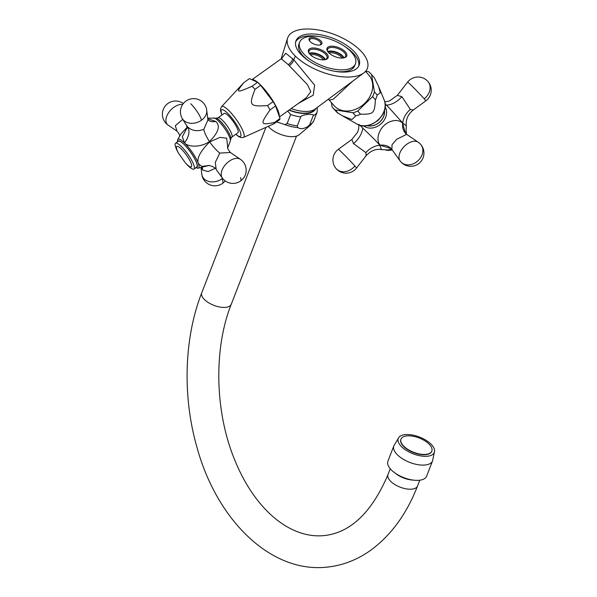 <?xml version="1.0" encoding="UTF-8"?>
<svg xmlns="http://www.w3.org/2000/svg" width="597" height="597" viewBox="0 0 597 597"><rect width="100%" height="100%" fill="white"/><g stroke="black" fill="none" stroke-linecap="round" stroke-linejoin="round"><path stroke-width="0.9" d="M295.358 56.125A42.663 19.761 -158.8 0 1 287.582 38.186A42.663 19.761 -158.8 0 1 317.514 29.85A42.663 19.761 -158.8 0 1 359.767 49.924A42.663 19.761 -158.8 0 1 363.722 73.006A42.663 19.761 -158.8 0 1 295.358 56.125L293.739 59.76L285.769 53.23L281.754 58.364M302 55.484A33.865 15.686 21.2 0 0 335.044 71.334A33.865 15.686 21.2 0 0 359.133 65.267A33.865 15.686 21.2 0 0 353.125 50.558A33.865 15.686 21.2 0 0 320.082 34.708A33.865 15.686 21.2 0 0 295.993 40.775A33.865 15.686 21.2 0 0 302 55.484M279.456 116.93L306.239 97.796L310.813 91.684L307.47 84.67L288.269 64.663L281.247 58.782L282.202 57.857L281.866 58.543M298.336 103.438L313.201 95.199L314.626 85.132L293.739 59.76A7.037 3.858 -42.1 0 1 289.209 65.737M315.029 109.102A24.276 11.246 -158.8 0 1 314.955 109.154A24.276 11.246 -158.8 0 1 291.142 108.579M279.239 116.325A23.134 5.283 -125.5 0 0 260.255 84.677A23.134 5.283 -125.5 0 0 251.979 79.744M221.569 106.662L243.86 82.617A25.507 5.828 -125.5 0 1 243.904 82.565C235.509 93.02 236.024 93.251 251.979 86.311L257.553 82.326A25.507 5.828 54.5 0 1 260.62 85.319L273.09 101.624A25.507 5.828 54.5 0 1 275.605 105.945L280.008 118.505A25.507 5.828 54.5 0 1 279.456 119.825L273.881 123.81L243.509 137.377A18.895 4.313 -125.5 0 0 240.867 126.721A18.895 4.313 -125.5 0 0 228.696 110.445A18.895 4.313 -125.5 0 0 221.569 106.662L220.599 108.691L220.689 111.221L221.927 115.005M257.553 82.326L249.479 78.58L243.904 82.565M251.979 86.311A25.507 5.828 -125.5 0 1 253.479 87.722A25.507 5.828 54.5 0 1 255.046 89.304L260.62 85.319M255.046 89.304C248.718 105.647 249.501 106.662 267.516 105.609A25.507 5.828 54.5 0 1 270.031 109.923C259.919 124.519 260.202 125.295 274.433 122.489A25.507 5.828 54.5 0 1 273.881 123.81M228.502 115.9A11.873 2.716 54.5 0 1 236.031 125.915A11.873 2.716 54.5 0 1 237.927 132.765L231.837 137.116A11.873 2.716 -125.5 0 0 229.935 130.265A11.873 2.716 -125.5 0 0 222.412 120.251A11.873 2.716 -125.5 0 0 218.024 117.788L224.121 113.437A11.873 2.716 54.5 0 1 228.502 115.9M187.257 127.452L182.339 136.691L184.518 142.929C187.368 146.511 199.256 148.34 209.465 141.586C218.472 132.474 220.584 125.773 215.823 121.49L207.741 118.743M227.77 147.608L226.696 138.22L219.965 137.362L209.689 141.907C200.249 151.317 196.48 158.526 198.376 163.518A17.671 4.037 -125.5 0 0 184.51 142.937A17.671 4.037 -125.5 0 0 177.652 139.698L181.04 133.81L187.227 127.146M184.182 144.564A15.835 3.619 54.5 0 1 194.219 157.914A15.835 3.619 54.5 0 1 196.749 167.048L193.958 169.041A15.835 3.619 54.5 0 1 188.115 165.757A15.835 3.619 -125.5 0 1 186.473 164.048L185.413 162.899A12.522 2.858 -125.5 0 0 186.719 164.242A12.522 2.858 54.5 0 0 191.227 163.645A12.522 2.858 54.5 0 0 181.406 149.063A12.522 2.858 -125.5 0 0 178.593 153.347L177.846 151.974A15.835 3.619 -125.5 0 1 175.555 143.273L178.339 141.28A15.835 3.619 54.5 0 1 184.182 144.564M195.779 167.742L198.025 168.212A17.671 4.037 -125.5 0 0 198.376 163.518L201.555 166.406L208.487 165.578M227.793 147.265C227.032 147.571 227.897 149.317 230.39 152.504L219.756 153.086L215.293 162.429L216.189 169.488C215.032 166.429 207.062 164.862 208.249 165.608M187.16 128.564L186.771 125.795L187.801 127.049C192.04 130.9 197.361 131.668 203.771 129.355L207.898 120.064L206.726 110.258A13.067 10.015 160.7 0 1 201.495 120.228A13.194 3.015 -125.5 0 0 190.831 103.811M215.174 168.309L208.129 171.585L202.876 170.138L201.331 167.727M175.555 143.273A15.835 3.619 -125.5 0 1 181.398 146.556A15.835 3.619 54.5 0 1 191.436 159.906A15.835 3.619 54.5 0 1 193.958 169.041M179.51 136.601C180.07 135.623 179.242 133.818 177.033 131.168L175.309 125.721L182.779 119.348M267.516 105.609L273.09 101.624M270.031 109.923L275.605 105.945M274.433 122.489L280.008 118.505M352.558 81.282L333.253 99.251L329.26 100.087L328.88 99.714L334.133 105.684A23.134 18.477 138.6 0 0 334.902 106.49A23.134 18.477 138.6 0 0 364.23 103.796A23.134 18.477 138.6 0 0 368.856 75.11L365.551 71.349M332.701 107.654L335.499 110.826A25.507 20.38 138.6 0 0 336.35 111.721A25.507 20.38 -41.4 0 0 337.984 113.117L342.312 115.736L351.879 119.572L355.685 115.937A25.507 20.38 -41.4 0 0 360.551 114.199C373.729 114.311 374.483 113.579 375.416 99.781A25.507 20.38 -41.4 0 0 377.214 95.05L380.274 92.789L378.647 86.572L374.371 77.819L371.58 74.64L374.416 91.871A25.507 20.38 -41.4 0 1 372.618 96.602L357.752 111.02A25.507 20.38 -41.4 0 1 352.887 112.758L335.186 109.945A25.507 20.38 -41.4 0 1 332.701 107.654A25.507 20.38 -41.4 0 1 332.119 106.945L331.395 102.572M371.58 74.64A25.507 20.38 -41.4 0 0 370.991 73.938A25.507 20.38 -41.4 0 0 368.506 71.647L365.685 71.192M377.214 95.05L374.416 91.871M374.371 77.819A25.507 20.38 -41.4 0 0 373.789 77.11L370.991 73.938M337.984 113.117L335.186 109.945M391.684 149.19A17.671 14.119 138.6 0 1 387.938 149.929L381.483 149.616L379.782 145.265C374.543 138.982 365.491 130.922 362.707 127.982L359.909 125.251M385.11 103.93L386.311 105.072C389.371 107.758 397.162 117.042 402.751 122.975L406.288 125.818L405.945 134.071M405.43 133.28L402.706 123.333C397.147 117.497 387.274 121.937 383.931 125.721C380.095 128.9 375.02 138.959 380.14 145.22L391.147 148.601M402.706 123.333A17.589 13.671 -42 0 0 405.453 133.303A17.589 13.671 -42 0 0 405.46 133.31L406.654 134.347L396.669 139.288L392.035 144.69L391.908 149.489L391.535 149.011A17.589 13.664 138.9 0 0 391.528 149.004L390.408 147.899M381.483 149.616C375.931 148.586 370.804 150.638 366.095 155.757L365.901 152.616L353.476 143.608L351.849 139.452L338.32 149.332A13.067 0.478 45.9 0 1 344.879 155.451A13.067 0.478 45.9 0 1 354.887 166.011A13.194 10.537 138.6 0 1 336.633 169.167M384.767 101.9L389.341 101.035L397.303 95.363L401.885 96.647L410.385 109.467L413.221 110.049L425.803 100.871A13.067 0.478 -134.1 0 0 424.183 98.789A13.194 10.537 -41.4 0 0 427.922 81.49A13.194 13.194 0 0 0 407.602 82.117A13.067 0.478 45.9 0 1 414.124 88.184A13.067 0.478 45.9 0 1 424.183 98.789M385.677 150.011A15.835 12.649 -41.4 0 0 392.222 149.922M406.341 134.116A15.835 12.649 -41.4 0 0 406.311 131.84M355.685 115.937L352.887 112.758M360.551 114.199L357.752 111.02M375.416 99.781L372.618 96.602M314.723 109.326A23.223 10.753 -158.8 0 1 289.187 109.975M300.761 116.893C300.463 116.072 302.642 115.258 307.298 114.445C312.358 114.243 314.32 114.661 313.194 115.691L309.709 124.683L307.671 126.654C303.642 128.937 300.381 129.25 297.881 127.594L297.269 125.877L300.761 116.893A26.387 12.224 -158.8 0 1 290.612 114.549L287.702 111.035M268.247 126.4A18.47 8.559 21.2 0 0 269.389 127.616A18.47 8.559 -158.8 0 0 299.276 134.691L310.783 124.93L313.634 121.101L317.164 111.997L317.238 107.46M297.269 125.877A26.387 12.224 -158.8 0 1 287.12 123.542L290.612 114.549M287.12 123.542L284.873 124.601L276.605 121.863M432.541 460.929L426.624 476.19A20.761 9.619 21.2 0 1 411.855 479.906A20.761 9.619 21.2 0 1 391.602 470.19A20.761 9.619 -158.8 0 1 387.916 461.175L393.833 445.914A20.761 9.619 -158.8 0 0 397.52 454.929A20.761 9.619 21.2 0 0 417.781 464.645A20.761 9.619 21.2 0 0 432.541 460.929L434.616 451.041A19.35 8.962 21.2 0 0 430.9 444.019A19.35 8.962 -158.8 0 0 413.415 435.228A19.35 8.962 -158.8 0 0 398.975 437.213L393.833 445.914M398.975 437.213A19.35 8.962 -158.8 0 0 401.684 446.832A19.35 8.962 21.2 0 0 421.945 456.093A19.35 8.962 21.2 0 0 434.616 451.041M400.93 439.302A16.537 7.664 21.2 0 0 400.871 439.444A16.537 7.664 21.2 0 0 403.811 446.623A16.537 7.664 21.2 0 0 419.945 454.369A16.537 7.664 21.2 0 0 431.706 451.407A16.537 7.664 21.2 0 0 431.765 451.257M403.923 446.332A16.537 7.664 21.2 0 0 420.057 454.078A16.537 7.664 21.2 0 0 431.825 451.116A16.537 7.664 21.2 0 0 428.885 443.929A16.537 7.664 -158.8 0 0 412.751 436.191A16.537 7.664 -158.8 0 0 400.99 439.153A16.537 7.664 -158.8 0 0 403.923 446.332M358.7 66.185A33.865 15.686 21.2 0 0 352.394 52.454A33.865 15.686 21.2 0 0 344.663 46.409M319.395 36.604A33.865 15.686 21.2 0 0 295.687 41.745M309.724 61.521A29.91 13.85 -158.8 0 1 304.254 57.088A29.91 13.85 -158.8 0 1 298.948 44.096L299.679 42.208A29.91 13.85 -158.8 0 1 320.955 36.85A29.91 13.85 -158.8 0 1 350.14 50.849A29.91 13.85 -158.8 0 1 355.446 63.834A29.91 13.85 -158.8 0 1 334.171 69.192A29.91 13.85 -158.8 0 1 304.985 55.193A29.91 13.85 -158.8 0 1 299.679 42.208M355.446 63.834L354.715 65.73A29.91 13.85 -158.8 0 1 334.999 71.327M310.298 54.685A10.552 4.888 -158.8 0 1 308.955 53.043A10.552 4.888 -158.8 0 1 313.38 47.969A10.552 4.888 -158.8 0 1 326.231 53.148A10.552 4.888 -158.8 0 1 325.731 59.551A10.552 4.888 -158.8 0 1 310.298 54.685M328.887 52.894A10.552 4.888 -158.8 0 1 327.544 51.252A10.552 4.888 -158.8 0 1 331.969 46.185A10.552 4.888 -158.8 0 1 344.827 51.357A10.552 4.888 -158.8 0 1 344.32 57.767A10.552 4.888 -158.8 0 1 328.887 52.894M310.306 41.73A6.858 3.179 -158.8 0 1 309.425 40.663A6.858 3.179 -158.8 0 1 312.306 37.365A6.858 3.179 -158.8 0 1 320.664 40.73A6.858 3.179 -158.8 0 1 320.335 44.894A6.858 3.179 -158.8 0 1 310.306 41.73M309.231 53.454A9.679 4.485 -158.8 0 1 308.962 51.148A9.679 4.485 -158.8 0 1 315.843 49.409A9.679 4.485 -158.8 0 1 325.29 53.939A9.679 4.485 -158.8 0 1 327.007 58.14A9.679 4.485 -158.8 0 1 325.253 59.67M309.156 53.312A9.679 4.485 21.2 0 1 323.88 57.573A9.679 4.485 -158.8 0 1 325.402 59.61M309.559 53.887A8.798 4.075 -158.8 0 1 323.216 57.64A8.798 4.075 -158.8 0 1 324.716 59.767M310.47 54.849A7.918 3.664 -158.8 0 1 322.268 58.431A7.918 3.664 -158.8 0 1 323.395 59.864M329.059 53.058A7.918 3.664 -158.8 0 1 340.857 56.64A7.918 3.664 -158.8 0 1 341.991 58.073M328.149 52.096A8.798 4.075 -158.8 0 1 341.805 55.849A8.798 4.075 -158.8 0 1 343.305 57.976M327.746 51.521A9.679 4.485 -158.8 0 1 342.469 55.782A9.679 4.485 21.2 0 1 343.991 57.819M327.82 51.663A9.679 4.485 -158.8 0 1 327.552 49.357A9.679 4.485 -158.8 0 1 334.439 47.618A9.679 4.485 -158.8 0 1 343.879 52.148A9.679 4.485 -158.8 0 1 345.596 56.349A9.679 4.485 -158.8 0 1 343.842 57.879M309.716 41.081A5.985 2.769 -158.8 0 1 309.627 39.798A5.985 2.769 -158.8 0 1 313.88 38.723A5.985 2.769 -158.8 0 1 319.716 41.521A5.985 2.769 -158.8 0 1 320.776 44.118A5.985 2.769 -158.8 0 1 319.835 45.006M292.664 58.633A7.037 4.298 -42.2 0 1 288.269 64.663M235.845 134.243A16.306 3.724 -125.5 0 0 240.069 131.437A16.306 3.724 -125.5 0 0 227.561 113.214A16.306 3.724 -125.5 0 0 222.039 114.922M230.808 138.705A12.903 2.948 -125.5 0 0 230.815 138.668A12.903 2.948 -125.5 0 0 220.218 121.034A12.903 2.948 -125.5 0 0 216.233 118.251A12.903 2.948 -125.5 0 0 216.189 118.243M231.837 137.116L230.808 138.743A12.962 2.963 -125.5 0 0 220.166 121.034A12.962 2.963 -125.5 0 0 216.151 118.236L207.659 118.087M230.808 138.743L230.33 141.049A14.44 3.298 -125.5 0 0 218.524 121.087A14.44 3.298 -125.5 0 0 213.823 117.937M196.174 167.458A16.134 3.686 -125.5 0 0 194.995 159.19A16.134 3.686 -125.5 0 0 184.122 144.384A16.134 3.686 -125.5 0 0 177.764 141.69M209.689 141.907A17.589 4.463 -127 0 0 219.756 153.086M216.189 169.488L222.241 177.913A13.067 7.843 134.3 0 1 229.136 161.272A13.067 7.843 -45.7 0 1 240.39 159.317L230.39 152.504M222.241 177.913A13.194 13.194 0 0 0 240.628 180.958A13.194 3.015 -125.5 0 0 240.509 177.593M184.525 142.922A17.589 10.559 134.3 0 0 187.801 127.049M209.465 141.586A17.589 4.552 55.5 0 1 203.771 129.355M215.823 121.49A17.589 10.559 -45.7 0 1 207.868 119.728L207.89 119.751M186.771 125.795L182.413 118.766A13.067 10.015 -19.3 0 0 201.495 120.228M202.07 167.578A17.589 10.559 -45.7 0 1 202.876 170.138M201.047 167.779L201.801 174.175A13.067 10.015 -19.3 0 0 209.241 181.548A13.067 10.015 -19.3 0 0 221.994 178.801A13.194 3.015 54.5 0 1 222.577 183.354A13.194 13.194 0 0 0 225.188 180.884M222.577 178.361A13.067 10.015 160.7 0 1 221.994 178.801M177.033 131.168L168.145 125.109A13.067 7.843 134.3 0 1 173.854 107.311A13.067 7.843 -45.7 0 1 182.675 104.468M328.171 99.356L328.887 99.721A7.037 6.336 -48.4 0 1 329.26 100.087M378.647 86.572L384.11 99.863A18.895 15.097 138.6 0 1 377.767 120.221A18.895 15.097 138.6 0 1 356.767 123.945L342.312 115.736M379.132 119.288A11.873 9.485 138.6 0 1 376.67 121.46M384.423 110.512A12.903 10.306 138.6 0 1 379.491 122.184A12.903 10.306 138.6 0 1 367.289 125.601M384.475 110.341A12.962 10.358 138.6 0 1 379.543 122.243A12.962 10.358 138.6 0 1 367.118 125.631M385.117 106.923A14.44 11.537 138.6 0 1 380.99 123.885A14.44 11.537 138.6 0 1 363.64 125.84M380.14 145.22A17.589 13.664 138.9 0 1 391.528 149.004M391.908 149.489L400.035 160.802A13.194 13.194 0 0 0 400.848 161.824A13.194 10.537 -41.4 0 1 400.326 161.175A13.067 7.843 -45.7 0 1 400.035 160.802A13.067 7.843 -45.7 0 1 404.087 146.601A13.067 7.843 -45.7 0 1 418.184 142.205L406.661 134.347M420.654 144.384A13.194 10.537 138.6 0 1 418.303 160.474A13.194 10.537 -41.4 0 1 400.848 161.824A13.194 13.194 0 0 0 419.467 163.011A13.194 13.194 0 0 0 418.184 142.205M379.782 145.265A17.589 13.97 -38 0 0 365.901 152.616M362.707 127.982A17.589 10.559 -45.7 0 1 353.476 143.608M366.095 155.757L356.513 168.085A13.067 0.478 -134.1 0 0 354.887 166.011M386.311 105.072A17.589 10.559 134.3 0 0 401.885 96.647M402.751 122.975A17.589 14.015 135.2 0 1 410.385 109.467M315.634 108.647A23.746 11 -158.8 0 1 288.948 110.146M317.164 111.997A26.387 12.224 -158.8 0 1 313.194 115.691M310.783 124.93A25.895 11.992 -158.8 0 1 307.671 126.654M297.881 127.594A25.895 11.992 -158.8 0 1 284.873 124.601M313.679 120.99A26.387 12.224 -158.8 0 1 309.709 124.683M296.5 136.109L231.278 304.239A15.835 7.336 -158.8 0 1 225.576 307.358A15.835 7.336 -158.8 0 1 208.681 302.806A15.835 7.336 -158.8 0 1 201.756 292.791L265.889 127.445M231.278 304.239C213.345 349.036 214.823 413.094 235.248 461.22C254.859 508.86 289.329 538.755 323.716 535.628C350.32 532.957 371.744 512.614 387.998 474.585A15.835 7.336 21.2 0 0 394.923 484.6A15.835 7.336 21.2 0 0 411.818 489.152A15.835 7.336 21.2 0 0 417.519 486.033C406.475 514.48 390.475 536.158 369.528 551.083C356.319 560.247 342.059 565.598 326.753 567.15C270.06 573.262 216.024 519.062 196.555 445.84C182.354 395.371 184.197 337.506 201.756 292.791M395.49 473.331A15.835 7.336 21.2 0 0 412.833 480.063M287.582 38.186L281.135 58.872M314.955 109.154L363.722 73.006M281.247 58.782L251.941 79.722M235.733 134.325L238.949 136.75L241.27 137.631L243.509 137.377M218.024 117.788L216.151 118.236M177.652 139.698L177.369 141.974M230.33 141.049L227.77 147.69M208.532 165.57L198.025 168.212M240.628 180.958A13.194 13.194 0 0 0 240.39 159.317M206.726 110.258A13.194 13.194 0 0 0 185.958 101.08A13.194 13.194 0 0 0 182.413 118.766M201.801 174.175A13.194 13.194 0 0 0 222.577 183.354M178.593 153.347L185.413 162.899M183.346 103.55A13.194 13.194 0 0 0 167.906 103.475A13.194 13.194 0 0 0 168.145 125.109M384.11 99.863C390.744 113.818 369.774 132.288 356.767 123.945M391.692 149.198L387.938 149.929L391.692 149.198M404.773 132.467L405.453 133.303M358.976 124.318L358.655 128.9L357.581 132.28L351.849 139.452M338.32 149.332A13.194 13.194 0 0 0 336.193 168.705A13.194 13.194 0 0 0 356.513 168.085M406.288 125.818C405.684 119.519 407.997 114.266 413.221 110.049M397.303 95.363L407.602 82.117M425.803 100.871A13.194 13.194 0 0 0 427.922 81.49M387.998 474.585L390.259 468.757M417.519 486.033L419.781 480.204"/></g></svg>
